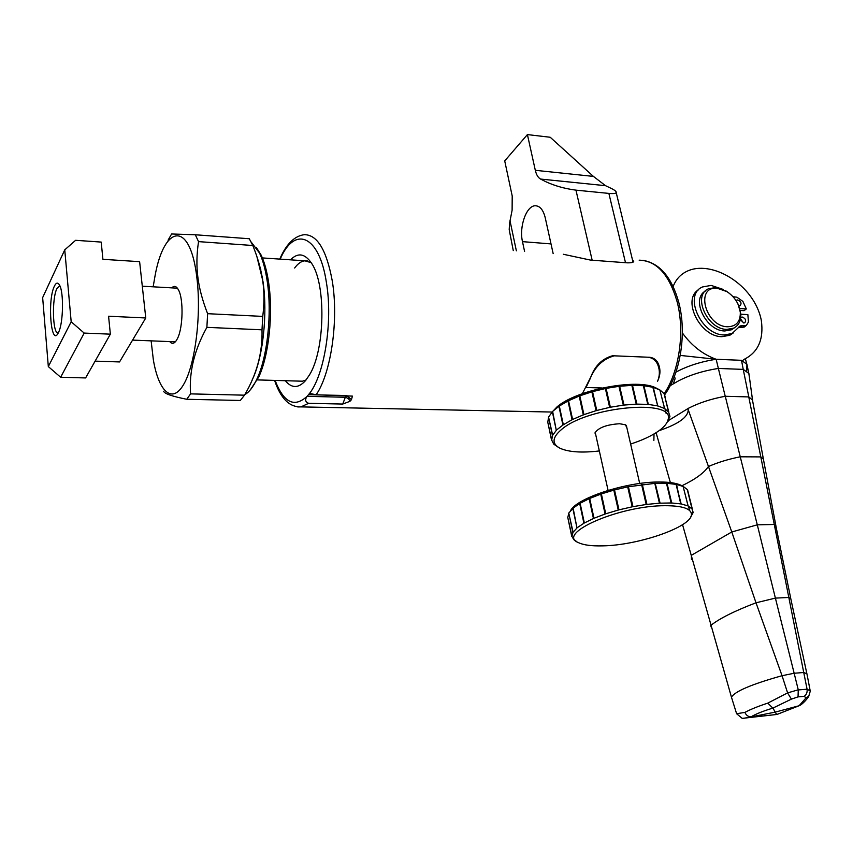 <?xml version="1.0" encoding="UTF-8"?>
<svg xmlns="http://www.w3.org/2000/svg" width="853" height="853" viewBox="0 0 853 853"><rect width="100%" height="100%" fill="white"/><g stroke="black" fill="none" stroke-linecap="round" stroke-linejoin="round"><path stroke-width="1.28" d="M256.892 256.561L262.98 281.49C267.874 314.192 262.831 358.623 252.093 380.097M262.756 316.399L207.61 313.691C202.396 300.288 199.144 288.058 197.843 277.001C196.403 265.912 196.638 254.119 198.546 241.623L195.305 234.767L249.289 238.744L252.819 245.504C257.947 258.267 261.263 270.07 262.735 280.914C264.345 291.758 264.355 303.583 262.756 316.399L261.999 329.823C262.671 352.428 256.838 374.222 244.502 395.174L240.343 400.462L186.743 399.279C172.018 396.325 164.33 393.649 163.648 391.25M153.156 286.821L155.001 276.095C164.224 224.232 190.262 220.191 196.84 277.502C201.596 314.757 195.241 364.849 183.683 384.383C172.189 404.375 158.701 391.73 153.348 359.817L151.13 340.859M244.502 395.174L190.582 393.883L186.743 399.279M190.582 393.883C188.95 372.089 194.377 349.911 206.884 327.349L261.999 329.823M207.61 313.691L206.884 327.349M256.252 247.306L261.157 255.132C264.505 262.255 267.021 271.531 268.684 282.951C273.344 313.872 268.812 355.69 258.758 376.983L250.387 389.8M251.134 241.975L259.557 253.106C263.001 260.432 265.582 269.985 267.298 281.746C272.086 313.616 267.426 356.767 257.084 378.679C253.298 386.889 249.204 392.199 244.811 394.619M171.773 287.866C174.193 285.403 176.432 286.086 178.49 289.924C183.63 298.998 183.075 327.616 177.541 338.385L176.39 340.475C174.097 343.844 171.869 344.217 169.715 341.595M195.305 234.767L171.613 233.978L168.052 240.215M198.546 241.623L252.819 245.504M351.468 399.662L349.911 401.336L342.735 404.055L345.337 397.242L346.808 395.643L351.468 399.662L352.417 396.112L316.143 394.768L310.897 393.681M602.165 387.987L586.022 387.518L589.988 379.063C594.882 366.694 602.964 358.942 614.256 355.829L648.184 357.226C653.035 357.961 656.33 360.734 658.068 365.542C659.934 370.671 659.774 375.906 657.578 381.259L658.399 379.34C660.339 374.371 660.457 369.52 658.751 364.817C657.194 360.456 654.23 357.951 649.858 357.29L612.529 355.754C602.282 358.591 595.031 365.702 590.777 377.09L582.354 393.691M632.5 259.93L633.704 261.413C633.459 262.457 631.273 262.927 627.158 262.831L590.457 260.08L563.289 254.258M342.735 404.055L308.626 403.32C305.267 402.008 304.745 399.684 307.069 396.325C294.349 408.011 283.697 402.701 275.103 380.417M280.2 259.141C294.509 225.437 319.299 234.682 326.411 282.567C333.182 322.253 324.108 376.973 308.477 394.704L310.151 393.659M294.648 268.002C297.878 263.598 301.269 261.199 304.82 260.805L311.174 262.66M290.5 259.834C297.953 252.275 305.001 253.469 311.654 263.406C326.272 284.465 324.982 350.284 309.458 374.936L305.545 380.598C298.433 388.424 291.705 388.456 285.36 380.715M306.11 379.905L302.452 381.206L256.518 379.884M308.626 403.32L300.97 406.892L551.934 412.042M346.915 395.525L308.477 394.704L307.069 396.325L345.785 397.285L348.674 398.82L349.911 401.336M605.534 185.687L540.599 179.066C538.115 177.712 536.356 174.79 535.311 170.312L593.411 176.4L605.534 185.687L611.1 188.342C614.842 190.166 616.548 191.584 616.207 192.597C615.674 193.546 613.232 193.812 608.871 193.407L575.956 190.144L592.153 260.208M513.271 250.59L509.209 229.724L509.55 223.305L512.109 210.233L512.205 195.966L504.72 160.908L527.41 134.593L535.311 170.312M540.599 179.066L545.899 181.753C554.93 185.911 564.942 188.705 575.956 190.144M524.584 251.454L522.484 241.644C518.923 226.738 526.493 205.36 535.428 205.765C540.045 205.978 543.318 210.009 545.259 217.856L553.16 253.629M593.411 176.4L550.217 137.258L527.41 134.593M552.648 411.487L556.305 430.349L552.328 411.636L558.918 406.327L562.916 425.018L572.203 419.623L583.548 414.761L596.386 410.57L610.023 407.286L623.714 405.09L636.669 404.109L648.205 404.386L657.695 405.889L664.658 408.523L668.667 412.276L669.936 416.467L666.726 422.992M556.263 430.221L563.332 424.741L559.323 406.039L568.002 400.995L572.064 419.783L572.608 419.516L568.535 400.729L579.187 396.08L583.324 414.931L583.953 414.697L579.805 395.835L591.875 391.836L596.087 410.73L596.78 410.538L592.558 391.644L605.385 388.531L609.671 407.435L610.385 407.286L606.088 388.382L618.969 386.334L623.319 405.218L624.012 405.132L619.651 386.249L631.86 385.375L636.263 404.205L636.903 404.183L632.489 385.353L643.354 385.695L647.8 404.45L648.355 404.493L643.908 385.737L652.854 387.262L657.748 406.028L653.281 387.369L659.859 389.97L664.626 408.672M599.339 450.949C581.661 453.018 568.524 452.101 559.92 448.198C551.592 443.709 552.147 437.461 561.583 429.454C587.877 406.369 675.118 398.543 668.134 419.377C667.451 423.035 664.348 426.863 658.825 430.861C651.735 435.851 642.341 440.244 630.623 444.04M552.413 435.403L548.522 416.936L552.669 435.243L556.305 430.349M551.539 440.137L547.69 421.798L551.72 439.988L552.541 435.499M553.704 444.072L551.752 440.212M558.171 447.196L553.885 444.253M551.358 412.895L556.806 407.094C576.127 389.693 637.916 377.858 656.234 388.083L657.514 388.744M547.861 421.649L548.586 417.213M548.778 416.776L552.36 411.786M626.934 427.982L625.473 424.783L619.577 423.738C606.579 424.602 598.369 427.673 594.946 432.94L595.778 434.902M660.243 390.184L664.071 393.649L668.667 412.276M664.498 394.363L665.329 397.807M667.824 421.499L667.835 420.582M665.02 408.907L666.097 413.342M664.071 393.649L668.795 412.116M669.754 415.731L669.936 416.467M665.116 408.971L666.204 413.46M667.888 420.433L668.102 421.339M558.918 406.327L562.959 424.869M568.002 400.995L572.203 419.623M579.187 396.08L583.548 414.761M591.875 391.836L596.386 410.57M605.385 388.531L610.023 407.286M618.969 386.334L623.714 405.09M631.86 385.375L636.669 404.109M643.354 385.695L648.205 404.386M652.854 387.262L657.695 405.889M659.859 389.97L664.658 408.523M573.131 508.207L576.991 527.986L572.811 508.345L579.763 503.462L589.306 498.61L600.96 494.047L614.128 490.027L628.075 486.786L655.211 483.31L660.083 503.174L671.578 502.971L681.174 503.942L688.147 505.946L692.06 508.996L693.169 512.514L690.727 516.95M655.445 483.363L666.492 483.31L671.162 503.035L671.716 503.057L667.046 483.342L676.088 484.355L680.79 503.974L676.525 484.44L683.114 486.455L688.104 506.074M570.508 510.787C576.106 498.269 626.656 481.625 659.572 482.009C669.274 481.998 676.45 483.097 681.089 485.304L682.581 486.135M683.488 486.636L687.251 489.473L692.06 508.996M687.646 490.07L688.35 492.991M665.148 505.701C682.336 505.744 691.111 508.623 691.452 514.338C692.295 526.77 638.225 545.462 602.431 545.867C591.524 546.133 583.58 545.078 578.579 542.689C555.271 533.85 619.171 505.498 665.148 505.701M660.083 503.174L659.433 503.206L660.083 503.174M642.33 484.525L646.915 504.39L659.433 503.206L654.795 483.395M646.915 504.39L646.201 504.486L646.915 504.39M628.437 486.775L632.947 506.661L646.201 504.486L641.627 484.621M632.947 506.661L632.222 506.81L632.947 506.661M614.523 489.985L618.969 509.859L632.222 506.81L627.712 486.924M618.969 509.859L618.254 510.051L618.969 509.859M601.376 493.972L605.737 513.805L618.254 510.051L613.819 490.176M605.737 513.805L605.086 514.028L605.737 513.805M589.711 498.515L593.997 518.272L605.086 514.028L600.736 494.196M593.997 518.272L593.443 518.507L593.997 518.272M580.136 503.345L584.348 522.996L593.443 518.507L589.167 498.76M576.948 527.868L583.91 523.252L579.709 503.601M572.832 532.379L568.748 512.984L573.099 532.251L576.991 527.986M571.755 536.42L567.714 517.174L571.947 536.292L572.96 532.464M573.824 539.682L571.968 536.484M576.788 541.612L574.005 539.832M567.906 517.035L568.791 513.229M569.004 512.845L572.832 508.473M688.499 506.266L689.491 510.382M687.251 489.473L692.188 508.868M688.424 493.269L692.487 509.689M693.02 511.885L693.169 512.514M688.595 506.309L689.597 510.467M579.763 503.462L583.964 523.124M589.306 498.61L593.581 518.368M600.96 494.047L605.321 513.879M614.128 490.027L618.564 509.902M628.075 486.786L632.585 506.671M642.032 484.504L646.606 504.368M655.211 483.31L659.849 503.121M666.492 483.31L671.578 502.971M676.088 484.355L681.174 503.942M683.114 486.455L688.147 505.946M682.347 332.915C691.644 345.7 702.915 354.485 716.147 359.262L718.365 368.443C702.659 370.906 689.096 375.203 677.655 381.344L670.223 385.641M746.663 371.183L746.94 364.38L741.513 360.318L716.147 359.273C700.878 361.64 687.465 365.937 675.928 372.132M745.639 358.644L744.338 359.252C758.189 352.193 763.861 339.302 761.345 320.579C754.628 284.667 711.061 258.747 686.228 271.659C680.14 274.783 675.768 279.741 673.134 286.533M741.502 360.318L743.24 369.392L718.365 368.443L725.231 396.272C711.317 398.841 699.076 402.829 688.51 408.246M749.478 377.708L748.817 373.443L743.24 369.392L748.806 396.922L752.474 400.014L763.392 459.095L760.801 456.899L788.822 597.463L775.398 598.113L757.293 524.83L731.789 531.973L691.41 555.271L691.463 559.483M674.467 376.162L675.118 378.657L673.252 383.839M716.147 359.273L680.236 355.413M798.291 689.938L807.077 689.203C807.428 692.391 806.448 694.769 804.155 696.347L798.045 696.88L798.259 689.821L787.607 692.892L767.764 703.128C757.912 706.38 750.288 709.472 744.893 712.415L736.608 713.716L742.185 718.375L743.731 718.343M758.285 716.467L776.902 714.462L799.101 705.74L806.085 697.829L804.155 696.347M777.627 714.206L799.058 705.751M802.321 702.829L799.101 705.74M807.077 689.203L810.222 690.973L806.927 673.763L803.739 672.505L788.822 597.463L790.806 598.731L775.867 525.906L774.151 524.478L757.293 524.83L740.244 456.803C728.43 459.159 717.799 462.411 708.342 466.57C704.098 472.925 695.291 479.322 681.92 485.762M810.265 691.197L808.783 696.123L806.085 697.829M787.692 693.126L791.424 699.119L772.861 708.118C763.275 710.986 755.982 713.908 750.981 716.872L743.421 718.386M798.045 696.88L791.424 699.119M767.764 703.128L772.861 708.118M744.893 712.415C746.172 715.262 748.209 716.744 750.981 716.872M773.063 708.193L775.132 712.148L798.579 705.889M688.499 408.246L667.984 420.849M688.211 409.675C688.254 417.032 678.561 424.026 659.113 430.648M654.027 433.953L653.867 440.479M753.146 403.704L752.474 400.014M748.763 396.922L760.801 456.899L740.244 456.803L725.274 396.272L748.795 396.922M687.827 408.598L731.789 531.973L756.003 602.794C734.508 610.983 719.41 618.542 710.72 625.484L711.135 626.923M656.085 432.695L670.362 482.563M776.443 528.743L763.392 459.095M682.549 524.691L731.469 697.232C734.7 691.431 751.557 684.255 782.052 675.715L756.003 602.794L775.398 598.113L794.154 673.252L782.052 675.715L787.607 692.892M790.934 599.371L806.874 673.721M736.608 713.716L731.469 697.232M798.259 689.821L794.154 673.252L803.739 672.505L807.055 689.075M776.763 714.462L775.132 712.148L751.525 716.819M727.47 326.763C736.107 326.55 740.393 321.816 740.329 312.582C739.274 303.967 734.828 296.993 726.991 291.641L717.362 288.303C694.769 285.712 705.186 326.422 727.47 326.763M738.165 304.446L740.809 313.925C741.129 320.824 738.698 325.59 733.537 328.213L726.799 329.407C707.286 329.429 692.124 295.373 708.502 288.794L715.795 287.482L726.287 291.118L728.814 292.888M734.732 327.584L731.49 329.78L724.751 330.975C706.124 331.017 690.674 299.115 705.26 291.129M740.83 314.213L747.868 314.629L748.433 322.039L746.386 325.398L740.18 325.921L732.045 333.555L724.122 334.952C701.038 335.026 683.136 294.797 702.467 286.971L711.167 285.403L723.056 289.391M733.537 332.766L729.773 335.282L721.862 336.679C699.897 336.786 681.622 299.264 698.703 289.689M737.12 302.367L738.911 305.747M736.054 300.608L737.653 299.925C741.001 301.386 741.843 303.284 740.18 305.609L738.741 305.715M740.532 318.873L743.485 322.903M740.735 317.604L742.227 317.028C745.607 318.5 746.45 320.419 744.744 322.775L743.805 322.946L740.34 319.715M745.671 325.643L744.115 327.125L738.613 327.413M733.068 296.748L736.885 297.175L742.888 301.408L746.332 308.935L744.061 310.684L740.287 310.46M746.332 308.935L739.775 308.53M58.217 333.022C52.587 334.355 51.649 298.497 57.002 288.378L59.827 285.691M58.399 332.67L58.686 332.062C63.282 322.829 63.879 292.504 59.603 285.222C57.94 282.172 56.202 282.471 54.411 286.118C47.118 300.267 51.095 348.237 58.399 332.67M71.183 321.762L48.322 366.577L42.65 297.612L64.753 249.844L75.608 240.311L101.208 242.081L102.914 259.312L139.615 261.668L145.767 317.977L108.576 316.228L110.357 334.163L84.18 333.075L71.183 321.762L64.753 249.844M48.322 366.577L60.648 377.25L85.609 377.943L110.357 334.163M95.109 361.128L119.537 361.939L145.767 317.977M84.18 333.075L60.648 377.25M256.721 368.261L256.369 368.933M260.336 268.471L260.805 269.58M258.885 360.734L258.31 362.344M261.818 275.348L262.34 277.332M279.752 259.109C286.245 244.086 294.456 235.94 304.35 234.682C317.241 234.66 326.528 250.004 332.222 280.712C338.886 319.758 331.071 373.358 316.143 394.768M639.164 260.176C656.618 260.645 669.296 274.602 677.207 302.047C685.012 331.87 679.244 371.556 664.188 393.67M274.591 380.406C280.616 398.404 289.402 407.233 300.97 406.892L297.772 406.956M509.987 220.682L516.364 250.825M625.505 262.703L608.871 193.407M551.017 243.915L522.484 241.644M764.011 462.422L763.392 459.106M739.786 327.317L742.057 325.59M742.249 327.456L744.52 325.729M262.266 277.822L262.745 279.837M259.419 358.601L258.779 360.51M258.758 376.983L257.084 378.679M261.157 255.132L259.557 253.106M307.56 260.986L262.383 257.926M643.461 260.421C660.115 263.577 671.908 277.673 678.849 302.676C686.793 332.915 680.651 372.857 664.69 394.768M535.428 205.765L536.793 205.893M658.068 365.542L657.141 361.715M633.022 262.095L616.207 192.597M656.234 388.083L658.441 389.224M668.134 419.377L669.658 417.17M626.315 425.316L639.707 483.491M681.089 485.304L683.168 486.455M691.452 514.338L693.02 511.981M595.181 432.226L608.082 490.379M746.94 364.38L748.817 373.443M743.198 360.083L744.338 359.252M776.774 714.473L742.185 718.375M799.826 705.506C805.435 702.008 809.39 695.472 808.783 696.123M748.923 373.625L752.538 400.11M807.556 677.079L806.895 673.742M746.801 364.156L745.49 359.209M726.991 291.641L726.287 291.118M740.329 312.582L740.809 313.925M733.537 328.213L731.49 329.78M732.045 333.555L729.773 335.282M741.278 317.199L740.735 317.615M736.672 300.096L736.107 300.544M740.18 325.921L739.018 326.806M746.386 325.398L744.115 327.125M177.424 288.186L142.291 286.203M262.074 345.284L261.391 345.252M175.366 341.818L132.556 340.112"/></g></svg>
